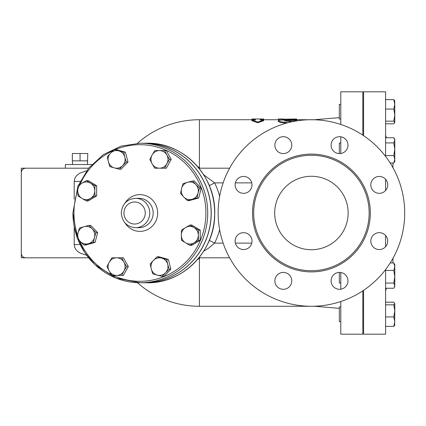 <?xml version="1.0" encoding="UTF-8"?>
<svg xmlns="http://www.w3.org/2000/svg" width="426" height="426" viewBox="0 0 426 426"><rect width="100%" height="100%" fill="white"/><g stroke="black" fill="none" stroke-linecap="round" stroke-linejoin="round"><path stroke-width="0.64" d="M87.447 164.527L87.772 153.509L72.345 153.509L72.345 160.852L80.056 160.852L80.056 153.509M87.772 160.852L80.056 160.852M91.803 164.527L65.37 164.527L65.37 168.195L21.3 168.195L21.3 257.805L87.399 257.805M197.515 259.535L199.411 258.305A7.343 2.194 -124.3 0 0 198.958 257.81L199.411 257.805M88.608 168.195L25.709 168.195C23.036 168.462 21.566 169.931 21.3 172.605L21.3 253.395C21.566 256.069 23.036 257.538 25.709 257.805L88.608 257.805M74.209 226.829L74.209 244.583L74.726 247.394L76.116 249.817L78.437 252.011L80.498 253.252L86.606 255.206M86.606 170.794L79.635 173.212L76.51 175.714L74.891 178.206L74.209 181.417L74.209 199.171M157.146 256.777L161.688 258.092A8.813 8.515 -90 0 0 153.466 260.377L157.146 256.777L158.839 256.777L168.339 259.413L166.641 259.413L167.706 264.328A8.813 8.515 -90 0 0 161.688 258.092L166.641 259.413M151.262 268.886L150.192 263.971L153.466 260.377A8.813 8.515 -90 0 0 151.262 268.886A8.813 8.515 -90 0 0 157.279 275.121L152.737 273.806L151.262 268.886M165.506 272.837L162.231 276.437L157.279 275.121A8.813 8.515 -90 0 0 165.506 272.837A8.813 8.515 -90 0 0 167.706 264.328L169.186 269.243L165.506 272.837M113.572 257.794L116.586 257.794A8.813 8.515 -90 0 0 109.216 262.203L111.878 257.794L121.708 257.794L123.961 262.203A8.813 8.515 -90 0 0 116.586 257.794L123.402 257.794L128.322 266.607L126.623 266.607L123.961 271.016A8.813 8.515 -90 0 0 123.961 262.203L126.623 266.607M109.216 271.016L106.963 266.607L109.216 262.203A8.813 8.515 -90 0 0 109.216 271.016A8.813 8.515 -90 0 0 116.586 275.42L111.878 275.42L109.216 271.016M123.961 271.016L121.708 275.42L116.586 275.42A8.813 8.515 -90 0 0 123.961 271.016M95.956 232.569L94.481 237.484A8.813 8.515 -90 0 0 92.277 228.975L95.956 232.569L97.65 232.569L95.11 242.399L93.411 242.399L88.459 243.72A8.813 8.515 -90 0 0 94.481 237.484L93.411 242.399M84.05 226.691L89.002 225.375L92.277 228.975A8.813 8.515 -90 0 0 84.05 226.691A8.813 8.515 -90 0 0 78.033 232.926L79.508 228.006L84.05 226.691M80.237 241.435L76.962 237.841L78.033 232.926A8.813 8.515 -90 0 0 80.237 241.435A8.813 8.515 -90 0 0 88.459 243.72L83.917 245.035L80.237 241.435M94.971 195.885L90.514 198.425A8.813 8.515 -90 0 0 94.769 190.795L94.971 195.885L96.67 195.885L88.155 200.971L86.457 200.971L82 198.425A8.813 8.515 -90 0 0 90.514 198.425L86.457 200.971M90.514 183.164L94.971 185.704L94.769 190.795A8.813 8.515 -90 0 0 90.514 183.164A8.813 8.515 -90 0 0 82 183.164L86.457 180.619L90.514 183.164M77.74 190.795L77.947 185.704L82 183.164A8.813 8.515 -90 0 0 77.74 190.795A8.813 8.515 -90 0 0 82 198.425L77.947 195.885L77.74 190.795M119.339 169.223L114.386 167.908A8.813 8.515 -90 0 0 122.608 165.623L119.339 169.223L121.032 169.223L127.986 162.029L126.288 162.029L122.608 165.623A8.813 8.515 -90 0 0 124.813 157.114L126.288 162.029M118.79 150.879L123.742 152.194L124.813 157.114A8.813 8.515 -90 0 0 118.79 150.879A8.813 8.515 -90 0 0 110.568 153.163L114.248 149.563L118.79 150.879M109.839 166.587L108.364 161.672A8.813 8.515 -90 0 0 114.386 167.908L109.839 166.587M108.364 161.672L107.293 156.757L110.568 153.163A8.813 8.515 -90 0 0 108.364 161.672M154.771 168.206L152.114 163.797A8.813 8.515 -90 0 0 159.484 168.206L154.771 168.206M166.859 163.797L164.601 168.206L159.484 168.206A8.813 8.515 -90 0 0 166.859 163.797A8.813 8.515 -90 0 0 166.859 154.984L169.516 159.393L166.859 163.797M149.856 159.393L152.114 154.984A8.813 8.515 -90 0 0 152.114 163.797L149.856 159.393M156.47 150.58L164.601 150.58L166.859 154.984A8.813 8.515 -90 0 0 159.484 150.58A8.813 8.515 -90 0 0 152.114 154.984L154.771 150.58L166.3 150.58L171.215 159.393L169.516 159.393M180.523 193.431L181.593 188.516A8.813 8.515 -90 0 0 183.798 197.025L180.523 193.431M192.019 199.309L187.477 200.625L183.798 197.025A8.813 8.515 -90 0 0 192.019 199.309A8.813 8.515 -90 0 0 198.042 193.074L196.972 197.994L192.019 199.309M183.068 183.601L187.616 182.28A8.813 8.515 -90 0 0 181.593 188.516L183.068 183.601M195.838 184.565L199.517 188.159L198.042 193.074A8.813 8.515 -90 0 0 195.838 184.565A8.813 8.515 -90 0 0 187.616 182.28L192.563 180.965L195.838 184.565M168.339 259.413L170.879 269.243L163.93 276.437L162.231 276.437M170.879 269.243L169.186 269.243M128.322 266.607L123.402 275.42L113.572 275.42M95.11 242.399L85.61 245.035L83.917 245.035M97.65 232.569L90.701 225.375L89.002 225.375M94.971 185.704L96.67 185.704L88.155 180.619L86.457 180.619M123.742 152.194L125.441 152.194L115.947 149.563L114.248 149.563M125.441 152.194L127.986 162.029M171.215 159.393L166.3 168.206L156.47 168.206M192.563 180.965L194.261 180.965L201.216 188.159L199.517 188.159M201.216 188.159L198.67 197.994L196.972 197.994M198.67 197.994L189.176 200.625L187.477 200.625M96.67 185.704L96.67 195.885M181.508 230.115L185.56 227.575A8.813 8.515 -90 0 0 181.306 235.205L181.508 230.115M185.56 242.836L181.508 240.296L181.306 235.205A8.813 8.515 -90 0 0 185.56 242.836A8.813 8.515 -90 0 0 194.075 242.836L190.023 245.381L185.56 242.836M190.023 225.029L194.075 227.575A8.813 8.515 -90 0 0 185.56 227.575L190.023 225.029L191.716 225.029L200.231 230.115L200.231 240.296L198.532 240.296L194.075 242.836A8.813 8.515 -90 0 0 198.33 235.205L198.532 240.296M194.075 227.575L198.532 230.115L198.33 235.205A8.813 8.515 -90 0 0 194.075 227.575M200.231 230.115L198.532 230.115M200.231 240.296L191.716 245.381L190.023 245.381M140.319 143.227L143.738 143.227A69.773 67.399 90 0 1 211.136 213A69.773 67.399 90 0 1 143.738 282.773L140.319 282.773A69.773 67.399 -90 0 0 207.718 213A69.773 67.399 -90 0 0 140.319 143.227L121.037 146.134L103.364 154.627L88.661 168.132L78.352 185.438M340.8 306.944L339.33 306.944L339.33 321.63L340.8 321.63L339.33 321.63M339.33 272.411L339.33 282.944L340.8 282.944M340.8 143.056L339.33 143.056L339.33 153.589M340.8 104.37L339.33 104.37L339.33 119.056L340.8 119.056M385.605 326.385L393.8 326.385L394.785 325.065L393.8 326.385L394.785 321.662L393.8 316.933L394.785 310.884L394.641 325.549M393.8 304.835L394.785 303.509L394.785 310.884L393.8 304.835L385.605 304.835M394.785 303.509L393.8 302.188L385.605 302.188M394.785 276.751L393.8 270.425L394.785 266.687L394.785 285.665L393.8 283.077L394.785 276.751M393.8 262.948L394.785 264.583L394.785 266.687L393.8 262.948L390.2 262.948M394.785 285.665L394.785 286.618L394.183 287.656L394.785 285.665M385.605 288.253L393.8 288.253L394.183 287.656M394.183 138.344L394.785 139.382L394.785 140.335L393.8 137.747L385.605 137.747M394.785 149.249L393.8 142.923L394.785 140.335L394.785 159.313L393.8 155.575L394.785 149.249M393.8 163.051L394.785 159.313L394.785 161.417L393.8 163.051L390.2 163.051M394.641 100.451L394.785 104.338L393.8 99.615L394.785 100.935L393.8 99.615L385.605 99.615M385.605 123.812L393.8 123.812L394.785 122.731L393.8 121.165L394.785 115.116L393.8 109.067L394.785 104.338L394.785 122.731M385.605 316.933L393.8 316.933M385.605 283.077L393.8 283.077M385.605 270.425L393.8 270.425M385.605 155.575L393.8 155.575M385.605 142.923L393.8 142.923M385.605 109.067L393.8 109.067M385.605 121.165L393.8 121.165M392.948 167.674L392.948 163.051L392.948 167.674M392.948 258.326L392.948 262.948L392.948 258.326M385.605 190.491L385.605 179.293M385.605 156.448L385.605 91.808L363.57 91.808L363.57 135.66M363.57 290.34L363.57 334.192L385.605 334.192L385.605 269.551M385.605 246.707L385.605 235.509M143.786 282.773A69.773 67.399 -90 0 0 143.834 282.773A69.773 67.399 -90 0 0 211.232 213A69.773 67.399 -90 0 0 143.834 143.227A69.773 67.399 -90 0 0 143.786 143.227M263.678 119.722L263.678 119.008L260.19 118.987L260.19 119.999L263.678 119.999L257.805 122.049L251.926 119.999L255.419 119.999L255.419 118.987L251.926 119.008L251.926 119.722M263.678 119.999L263.678 120.723L257.805 122.757L251.926 120.723L251.926 119.999M257.805 122.757L257.805 122.049M291.602 121.852L284.318 120.76L296.73 119.584L296.73 120.313L295.447 120.574L286.597 121.266M295.447 120.574L295.447 119.844C297.433 119.52 296.746 119.36 293.386 119.376L280.936 120.143L278.561 120.633L278.529 121.144L279.669 121.596L287.912 122.731M286.181 123.199L280.936 122.528L278.37 121.607L278.37 120.888M278.37 119.008L278.37 119.323L294.419 119.008C297.401 119.046 297.401 119.115 294.419 119.216M278.37 119.738L260.19 119.722M279.871 120.265L278.37 120.052L278.37 119.323M282.997 119.988L282.997 119.323M219.635 196.386A65.37 63.144 -90 0 0 214.608 182.887A14.692 1.752 -26.6 0 1 209.278 185.582M209.278 240.418A14.692 1.752 -153.4 0 1 214.608 243.113A65.37 63.144 -90 0 0 219.635 229.614M223.133 182.887L214.608 182.887L203.655 174.729M203.655 251.271L208.671 248.097L214.608 243.113L223.133 243.113M198.963 257.805L229.603 257.805M229.603 168.195L198.963 168.195A7.343 2.194 124.3 0 0 199.411 167.695L197.515 166.465M137.433 282.71A93.278 93.278 0 0 0 199.411 306.278L199.411 258.305L200.188 257.805M200.188 168.195L199.411 167.695L199.411 119.722L255.419 119.722M314.356 306.235L339.33 308.36M296.73 119.722L314.356 119.765M340.8 272.507L340.8 289.206M340.8 301.533L340.8 334.192L362.835 334.192L362.835 290.83M362.835 135.17L362.835 91.808L340.8 91.808L340.8 124.467M340.8 136.794L340.8 153.493M274.695 213A36.727 36.727 0 0 1 329.783 181.194A36.727 36.727 0 0 1 329.783 244.806A36.727 36.727 0 0 1 274.695 213M369.15 213A57.728 57.728 0 0 1 282.555 262.996A57.728 57.728 0 0 1 282.555 163.004A57.728 57.728 0 0 1 369.15 213M404.7 213A93.278 93.278 0 0 1 264.78 293.78A93.278 93.278 0 0 1 264.78 132.22A93.278 93.278 0 0 1 404.7 213M370.833 241.105A8.445 8.445 0 0 1 379.278 232.66A8.445 8.445 0 0 1 387.724 241.105A8.445 8.445 0 0 1 379.278 249.556A8.445 8.445 0 0 1 370.833 241.105M333.558 274.887A8.445 8.445 0 0 1 345.502 274.887A8.445 8.445 0 0 1 345.502 286.831A8.445 8.445 0 0 1 333.558 286.831A8.445 8.445 0 0 1 333.558 274.887M283.311 272.411A8.445 8.445 0 0 1 291.762 280.856A8.445 8.445 0 0 1 283.311 289.302A8.445 8.445 0 0 1 274.866 280.856A8.445 8.445 0 0 1 283.311 272.411M249.535 235.136A8.445 8.445 0 0 1 249.535 247.08A8.445 8.445 0 0 1 237.591 247.08A8.445 8.445 0 0 1 237.591 235.136A8.445 8.445 0 0 1 249.535 235.136M252.011 184.895A8.445 8.445 0 0 1 243.565 193.34A8.445 8.445 0 0 1 235.115 184.895A8.445 8.445 0 0 1 243.565 176.444A8.445 8.445 0 0 1 252.011 184.895M289.286 151.113A8.445 8.445 0 0 1 277.342 151.113A8.445 8.445 0 0 1 277.342 139.169A8.445 8.445 0 0 1 289.286 139.169A8.445 8.445 0 0 1 289.286 151.113M339.527 153.589A8.445 8.445 0 0 1 331.082 145.144A8.445 8.445 0 0 1 339.527 136.698A8.445 8.445 0 0 1 347.973 145.144A8.445 8.445 0 0 1 339.527 153.589M373.304 190.864A8.445 8.445 0 0 1 373.304 178.92A8.445 8.445 0 0 1 385.253 178.92A8.445 8.445 0 0 1 385.253 190.864A8.445 8.445 0 0 1 373.304 190.864M80.173 244.583L74.209 244.583M74.209 181.417L80.173 181.417M77.511 235.109A68.309 65.977 90 0 1 73.959 213A68.309 65.977 90 0 1 77.745 190.188M80.035 184.362A68.309 65.977 90 0 1 113.194 150.554M115.473 149.563A68.309 65.977 90 0 1 205.902 214.31A68.309 65.977 90 0 1 113.146 275.42M111.319 274.546A68.309 65.977 90 0 1 79.705 240.882M72.921 213A69.773 67.399 -90 0 0 77.09 237.165M77.612 238.587A69.773 67.399 -90 0 0 140.319 282.773L116.09 278.119L95.099 264.775L84.843 252.687L77.532 238.496M125.02 222.936A18.361 17.738 -90 0 0 151.555 226.877A18.361 17.738 -90 0 0 151.555 199.123A18.361 17.738 -90 0 0 125.02 203.064M135.564 198.308L138.988 198.308A14.692 14.191 90 0 1 153.174 213A14.692 14.191 90 0 1 138.988 227.692L135.564 227.692A14.692 14.191 -90 0 0 149.755 213A14.692 14.191 -90 0 0 135.564 198.308C126.996 199.048 122.225 203.947 121.25 213C122.251 222.079 127.023 226.973 135.564 227.692M123.971 213A11.017 10.639 90 0 1 139.936 203.458A11.017 10.639 90 0 1 139.936 222.542A11.017 10.639 90 0 1 123.971 213M147.258 282.773C183.361 283.588 215.029 250.584 214.693 214.31C216.419 176.998 184.17 142.311 147.258 143.227A69.773 67.399 90 0 1 214.656 213A69.773 67.399 90 0 1 147.258 282.773L143.834 282.773M280.936 122.528L280.936 121.815M294.419 119.349L294.419 119.008M283.732 119.722L283.732 119.008M251.766 243.113L235.36 243.113M235.36 182.887L251.766 182.887M370.327 213A58.905 58.905 0 0 0 281.969 161.986A58.905 58.905 0 0 0 281.969 264.013A58.905 58.905 0 0 0 370.327 213M72.67 164.527L72.345 160.852M77.883 186.599L72.867 213L77.074 237.25M363.57 306.944L362.835 306.944L363.57 306.944M363.57 321.63L362.835 321.63L363.57 321.63M363.57 104.37L362.835 104.37M363.57 119.056L362.835 119.056M386.366 137.747L385.605 135.266M385.605 290.734L386.366 288.253M147.258 143.227L143.834 143.227M255.419 118.987L260.19 118.987M278.37 118.987L282.997 118.987M296.73 119.818L296.73 119.083M199.411 306.278L314.356 306.278M282.997 119.722L286.954 119.722M314.356 119.722L339.33 117.64M199.411 119.722A93.278 93.278 0 0 0 137.433 143.29"/></g></svg>
